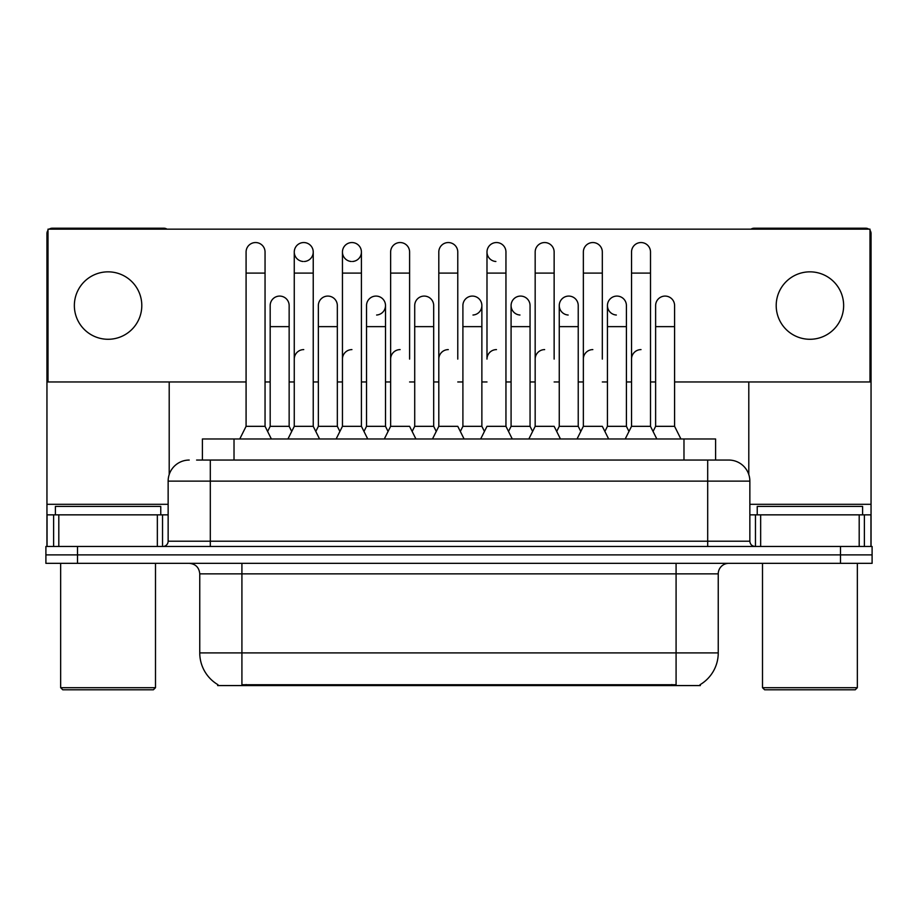 <?xml version="1.0" encoding="UTF-8"?>
<svg xmlns="http://www.w3.org/2000/svg" width="918" height="918" viewBox="0 0 918 918"><rect width="100%" height="100%" fill="white"/><g stroke="black" fill="none" stroke-linecap="round" stroke-linejoin="round"><path stroke-width="1.38" d="M202.408 460.056L202.408 438.976L715.592 438.976L715.592 460.056M700.331 684.541L700.331 685.574L217.669 685.574L217.669 684.541M217.991 684.725A36.881 36.881 0 0 1 199.757 652.905L241.916 652.905L241.916 684.725L676.084 684.725L676.084 652.905L718.243 652.905L718.243 573.865A10.534 10.534 0 0 1 728.777 563.331M199.757 652.905L199.757 573.865C199.137 567.462 195.626 563.95 189.223 563.331M700.009 684.725A36.881 36.881 0 0 0 718.243 652.905M77.514 546.462L872.1 546.462L872.1 554.897L45.9 554.897L45.9 563.331L77.514 563.331L77.514 554.897L45.9 554.897L45.9 546.462L77.514 546.462L77.514 554.897L872.1 554.897L872.1 563.331L77.514 563.331M197.083 460.056L721.399 460.056M196.601 460.056L210.302 460.056L210.302 481.135L168.143 481.135L168.143 541.195A5.267 5.267 0 0 1 162.876 546.462M189.223 460.056A21.08 21.08 0 0 0 168.143 481.135M749.857 481.135L707.698 481.135L707.698 460.056L728.777 460.056A21.08 21.08 0 0 1 749.857 481.135L749.857 541.195C750.144 544.374 751.899 546.13 755.124 546.462M625.204 438.976L631.538 426.331L650.506 426.331L656.829 438.976M650.506 426.331L650.506 252.025A9.49 9.49 0 0 0 641.016 242.547A9.49 9.49 0 0 1 641.613 242.559M631.538 426.331L631.538 273.105L650.506 273.105M631.538 273.105L631.538 252.025A9.49 9.49 0 0 1 641.016 242.547M653.065 431.449L655.624 426.331L674.592 426.331L680.915 438.976M674.592 426.331L674.592 305.568A9.49 9.49 0 0 0 665.699 296.101A9.49 9.49 0 0 1 674.592 305.568M655.624 426.331L655.624 326.636L674.592 326.636M655.624 326.636L655.624 305.568A9.49 9.49 0 0 1 665.699 296.101M631.538 359.099A9.49 9.49 0 0 1 641.016 349.609M577.032 438.976L583.355 426.331L602.323 426.331L608.645 438.976M602.323 359.099L602.323 252.025A9.49 9.49 0 0 0 592.833 242.547A9.49 9.49 0 0 1 593.43 242.559M583.355 426.331L583.355 273.105L602.323 273.105M583.355 273.105L583.355 252.025A9.49 9.49 0 0 1 592.833 242.547M528.848 438.976L535.171 426.331L554.139 426.331L560.462 438.976M554.139 359.099L554.139 252.025A9.49 9.49 0 0 0 544.649 242.547A9.49 9.49 0 0 1 545.246 242.559M480.665 438.976L486.988 426.331L505.956 426.331L508.515 431.449L511.085 426.331L530.053 426.331L532.612 431.449L535.171 426.331L535.171 273.105L554.139 273.105M535.171 273.105L535.171 252.025A9.49 9.49 0 0 1 544.649 242.547M496.477 349.609A9.49 9.49 0 0 0 486.988 359.099L486.988 273.105L505.956 273.105L505.956 426.331L512.278 438.976M486.988 273.105L486.988 252.025A9.49 9.49 0 0 1 497.074 242.559A9.49 9.49 0 0 1 505.956 252.025L505.956 273.105M432.481 438.976L438.804 426.331L457.772 426.331L464.095 438.976M457.772 359.099L457.772 252.025A9.49 9.49 0 0 0 448.294 242.547A9.49 9.49 0 0 1 448.891 242.559M412.159 431.449L414.718 426.331L433.686 426.331L436.245 431.449L438.804 426.331L438.804 273.105L457.772 273.105M438.804 273.105L438.804 252.025A9.49 9.49 0 0 1 448.294 242.547M604.882 431.449L607.441 426.331L626.409 426.331L628.968 431.449M626.409 426.331L626.409 305.568A9.49 9.49 0 0 0 617.527 296.101A9.49 9.49 0 0 1 626.409 305.568M607.441 426.331L607.441 326.636L626.409 326.636M607.441 326.636L607.441 305.568A9.49 9.49 0 0 1 617.527 296.101M556.698 431.449L559.257 426.331L578.225 426.331L580.796 431.449M578.225 426.331L578.225 305.568A9.49 9.49 0 0 0 569.344 296.101A9.49 9.49 0 0 1 578.225 305.568M559.257 426.331L559.257 326.636L578.225 326.636M559.257 326.636L559.257 305.568A9.49 9.49 0 0 1 569.344 296.101M530.053 426.331L530.053 305.568A9.49 9.49 0 0 0 521.16 296.101A9.49 9.49 0 0 1 530.053 305.568M511.085 426.331L511.085 326.636L530.053 326.636M511.085 326.636L511.085 305.568A9.49 9.49 0 0 1 521.16 296.101M583.355 359.099A9.49 9.49 0 0 1 592.833 349.609M157.345 546.462L157.345 514.849L58.809 514.849L58.809 546.462M166.95 229.156A5.267 5.267 0 0 0 163.932 228.215L52.223 228.215A5.267 5.267 0 0 0 49.205 229.156M48.011 230.315A5.267 5.267 0 0 0 46.956 233.482L46.956 514.849L58.809 514.849M169.199 381.968L169.199 474.549M157.345 514.849L168.143 514.849M46.956 546.462L46.956 514.849M859.191 546.462L859.191 514.849L760.655 514.849L760.655 546.462M871.044 546.462L871.044 514.849L871.044 546.462M868.795 229.156A5.267 5.267 0 0 0 865.777 228.215L754.068 228.215A5.267 5.267 0 0 0 751.05 229.156M748.801 381.968L748.801 474.549M869.989 230.315A5.267 5.267 0 0 1 871.044 233.482L871.044 514.849L864.377 514.849L864.377 546.462M749.857 514.849L760.655 514.849M859.191 514.849L864.377 514.849M160.765 514.849L160.765 506.426L55.39 506.426L55.39 514.849M60.657 563.331L60.657 687.685L155.498 687.685L155.498 563.331M155.498 687.685L153.386 689.785L62.757 689.785L60.657 687.685M862.61 514.849L862.61 506.426L757.235 506.426L757.235 514.849M762.502 563.331L762.502 687.685L857.343 687.685L857.343 563.331M857.343 687.685L855.243 689.785L764.614 689.785L762.502 687.685M319.556 438.976L313.233 426.331L294.265 426.331L294.265 252.025A9.49 9.49 0 0 1 303.755 242.547A9.49 9.49 0 0 0 294.265 251.727A9.49 9.49 0 0 0 303.158 261.492M367.739 438.976L361.417 426.331L342.448 426.331L342.448 252.025A9.49 9.49 0 0 1 351.927 242.547A9.49 9.49 0 0 0 342.448 251.727A9.49 9.49 0 0 0 351.33 261.492M520.563 296.078A9.49 9.49 0 0 0 511.085 305.269A9.49 9.49 0 0 0 519.967 315.023M568.747 296.078A9.49 9.49 0 0 0 559.269 305.269A9.49 9.49 0 0 0 568.15 315.023M616.93 296.078A9.49 9.49 0 0 0 607.452 305.269A9.49 9.49 0 0 0 616.334 315.023M497.074 242.559A9.49 9.49 0 0 0 486.999 251.727A9.49 9.49 0 0 0 495.881 261.492M809.928 271.843A33.725 33.725 0 0 0 776.203 305.568A33.725 33.725 0 0 0 809.928 339.281A33.725 33.725 0 0 0 843.642 305.568A33.725 33.725 0 0 0 809.928 271.843M108.072 271.843A33.725 33.725 0 0 0 74.358 305.568A33.725 33.725 0 0 0 108.072 339.281A33.725 33.725 0 0 0 141.797 305.568A33.725 33.725 0 0 0 108.072 271.843M376.621 315.023A9.49 9.49 0 0 0 385.503 305.568A9.49 9.49 0 0 0 376.621 296.101A9.49 9.49 0 0 1 385.503 305.568L385.503 426.331L388.062 431.449L390.632 426.331L409.6 426.331L415.923 438.976M352.523 261.492A9.49 9.49 0 0 0 361.417 252.025A9.49 9.49 0 0 0 351.927 242.547A9.49 9.49 0 0 1 352.523 242.559M472.977 315.023A9.49 9.49 0 0 0 481.87 305.568A9.49 9.49 0 0 0 472.977 296.101A9.49 9.49 0 0 1 481.87 305.568L481.87 426.331L484.429 431.449M674.592 381.968L869.989 381.968L869.989 229.156L48.011 229.156L48.011 381.968L246.081 381.968M265.05 381.968L270.179 381.968M289.147 381.968L294.265 381.968M313.233 381.968L318.351 381.968M337.331 381.968L342.448 381.968M361.417 381.968L366.534 381.968M385.503 381.968L390.632 381.968M409.6 381.968L414.718 381.968M433.686 381.968L438.804 381.968M457.772 381.968L462.901 381.968M481.87 381.968L486.988 381.968M505.956 381.968L511.085 381.968M530.053 381.968L535.171 381.968M554.139 381.968L559.257 381.968M578.225 381.968L583.355 381.968M602.323 381.968L607.441 381.968M626.409 381.968L631.538 381.968M650.506 381.968L655.624 381.968M304.351 261.492A9.49 9.49 0 0 0 313.233 252.025A9.49 9.49 0 0 0 303.755 242.547A9.49 9.49 0 0 1 304.351 242.559M460.343 431.449L462.901 426.331L481.87 426.331M462.901 426.331L462.901 326.636L481.87 326.636M462.901 326.636L462.901 305.568A9.49 9.49 0 0 1 472.977 296.101M535.171 359.099A9.49 9.49 0 0 1 544.649 349.609M505.956 426.331L505.956 359.099M438.804 426.331L438.804 359.099A9.49 9.49 0 0 1 448.294 349.609M409.6 359.099L409.6 273.105L390.632 273.105L390.632 426.331L384.309 438.976M390.632 273.105L390.632 252.025A9.49 9.49 0 0 1 400.707 242.559A9.49 9.49 0 0 1 409.6 252.025L409.6 273.105M315.792 431.449L318.351 426.331L337.331 426.331L339.889 431.449L342.448 426.331L336.126 438.976M385.503 426.331L366.534 426.331L363.976 431.449L361.417 426.331L361.417 252.025M294.265 426.331L287.942 438.976M313.233 426.331L313.233 252.025M239.759 438.976L246.081 426.331L265.05 426.331L271.372 438.976M265.05 426.331L265.05 252.025A9.49 9.49 0 0 0 255.571 242.547A9.49 9.49 0 0 1 256.168 242.559M246.081 426.331L246.081 273.105L265.05 273.105M246.081 273.105L246.081 252.025A9.49 9.49 0 0 1 255.571 242.547M433.686 426.331L433.686 305.568A9.49 9.49 0 0 0 424.793 296.101A9.49 9.49 0 0 1 433.686 305.568M414.718 426.331L414.718 326.636L433.686 326.636M414.718 326.636L414.718 305.568A9.49 9.49 0 0 1 424.793 296.101M366.534 426.331L366.534 326.636L385.503 326.636M366.534 326.636L366.534 305.568A9.49 9.49 0 0 1 376.621 296.101M337.331 426.331L337.331 305.568A9.49 9.49 0 0 0 328.437 296.101A9.49 9.49 0 0 1 337.331 305.568M318.351 426.331L318.351 326.636L337.331 326.636M318.351 326.636L318.351 305.568A9.49 9.49 0 0 1 328.437 296.101M267.62 431.449L270.179 426.331L289.147 426.331L291.706 431.449M289.147 426.331L289.147 305.568A9.49 9.49 0 0 0 280.254 296.101A9.49 9.49 0 0 1 289.147 305.568M270.179 426.331L270.179 326.636L289.147 326.636M270.179 326.636L270.179 305.568A9.49 9.49 0 0 1 280.254 296.101M390.632 426.331L390.632 359.099A9.49 9.49 0 0 1 400.11 349.609M361.417 426.331L361.417 359.099M342.448 359.099A9.49 9.49 0 0 1 351.927 349.609M294.265 359.099A9.49 9.49 0 0 1 303.755 349.609M671.873 685.574L671.873 684.541M246.127 685.574L246.127 684.541M234.021 460.056L234.021 438.976M683.979 460.056L683.979 438.976M676.084 563.331L676.084 573.865L199.757 573.865M718.243 573.865L676.084 573.865L676.084 652.905L241.916 652.905L241.916 563.331M840.486 563.331L840.486 546.462M210.302 546.462L210.302 541.195L749.857 541.195M168.143 541.195L210.302 541.195L210.302 481.135L707.698 481.135L707.698 546.462M168.143 504.315L46.956 504.315M162.532 514.849L162.532 546.462M47.036 514.849L47.036 546.462M53.623 546.462L53.623 514.849M871.044 504.315L749.857 504.315M870.964 546.462L870.964 514.849M755.468 546.462L755.468 514.849M400.11 242.547A9.49 9.49 0 0 1 400.707 242.559M342.448 273.105L361.417 273.105M294.265 273.105L313.233 273.105"/></g></svg>

